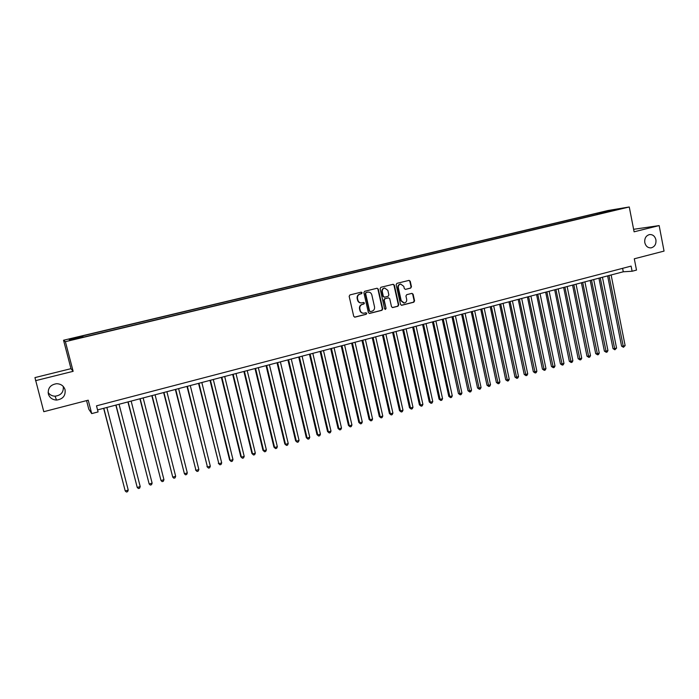 <?xml version="1.0" encoding="UTF-8"?>
<svg xmlns="http://www.w3.org/2000/svg" width="699" height="699" viewBox="0 0 699 699"><rect width="100%" height="100%" fill="white"/><g stroke="black" fill="none" stroke-linecap="round" stroke-linejoin="round"><path stroke-width="1.05" d="M362.091 292.75L361.252 292.138L349.963 294.908L349.159 296.289L353.72 316.306L354.882 317.171L366.197 314.305L366.757 313.353L365.944 312.741L363.952 313.204C362.065 313.257 360.833 312.331 360.247 310.435L359.863 308.775C359.583 306.573 360.431 305.105 362.423 304.38L363.864 304.021L364.424 303.06L363.602 302.449L361.671 302.903C359.758 302.973 358.5 302.038 357.897 300.116L357.521 298.447C357.233 296.245 358.089 294.786 360.081 294.061L361.532 293.702L362.091 292.75M361.138 302.92C359.303 302.912 358.098 301.977 357.538 300.124L357.154 298.464C356.874 296.254 357.722 294.795 359.714 294.078L361.165 293.72L361.724 292.767L361.13 292.165M354.568 317.154L365.83 314.305L366.381 313.344L365.848 312.759M363.366 313.222C361.584 313.161 360.422 312.235 359.88 310.435L359.504 308.775C359.216 306.573 360.072 305.105 362.056 304.388L363.497 304.021L364.057 303.069L363.489 302.475M644.793 242.623C645.78 246.249 647.877 247.996 651.092 247.865C654.71 246.852 656.317 244.169 655.915 239.801C654.919 236.148 652.805 234.401 649.554 234.558C645.972 235.598 644.382 238.289 644.793 242.623M48.353 394.009C49.629 397.783 52.355 399.802 56.523 400.064C62.849 399.199 65.689 395.774 65.068 389.771C63.749 385.874 60.918 383.847 56.584 383.707C50.442 384.703 47.698 388.146 48.353 394.009M48.109 392.419C49.725 394.821 52.041 396.08 55.055 396.184C61.031 395.398 63.775 392.165 63.277 386.477M602.468 211.937L607.483 210.958L602.468 211.937M410.68 288.093L411.458 286.747L410.234 281.234L409.072 280.369L396.927 283.357L396.141 284.703L400.536 304.423L401.663 305.288L413.799 302.213L414.577 300.867L413.109 294.218L411.964 293.362L406.713 294.672L405.944 296.018L406.669 299.321C406.888 301.321 406.075 302.545 404.249 302.999L401.217 300.701L398.325 287.726C398.115 285.76 398.902 284.537 400.684 284.065L403.804 286.372L404.284 288.53L405.429 289.395L410.68 288.093L411.038 286.773L409.824 281.26L408.932 280.395M35.544 380.675L73.142 371.326L70.983 368.67L34.95 377.6L43.792 411.694L88.223 400.186L91.709 413.598L98.078 411.921L96.506 405.839L631.101 266.109L632.106 271.247L636.501 270.094L634.29 258.796L664.05 251.09L659.157 225.585L633.617 229.307M73.142 371.326L65.391 341.662L629.266 206.974L634.107 231.815L659.157 225.585M378.281 289.106L377.093 288.241L364.668 291.291L363.873 292.663L368.382 312.584L369.535 313.449L381.951 310.304L382.737 308.941L378.281 289.106L376.988 288.259M380.885 287.298L393.17 284.283L394.35 285.148L398.745 304.878L397.958 306.232L392.646 307.577L391.51 306.721L389.719 298.709L388.557 297.844L384.983 298.735L384.197 300.089L386.066 308.442L385.42 309.412L384.616 308.809L380.099 288.661L380.885 287.298M72.635 338.508L78.873 336.927L72.635 338.508M65.391 341.662L63.548 340.247L607.981 210.521L629.266 206.974M597.392 214.418L597.164 213.256L82.403 335.948L83.102 336.874M597.164 213.256L619.331 208.887L609.624 211.203L613.67 210.53L84.492 336.901L69.961 340.011L69.114 339.452L82.884 336.167M86.554 400.623L88.79 409.195L91.709 413.598M70.983 368.67L63.548 340.247M97.563 409.911L623.281 271.78L632.106 271.247M622.599 268.337L623.281 271.78M601.673 213.396L601.035 212.618M70.049 339.994L69.114 339.452M610.629 210.329L610.568 210.976M369.221 313.432L381.558 310.304L382.353 308.941L377.897 289.133M366.171 292.558L365.612 293.519L369.57 311.003L370.374 311.605L371.99 311.204C373.956 310.478 374.804 309.019 374.524 306.835L371.833 294.899C371.23 292.96 369.963 292.033 368.041 292.121L365.804 292.575L365.612 293.519M370.208 311.605L369.194 310.994L365.245 293.536M368.137 292.112L367.691 292.182M365.804 292.575L367.316 292.199M392.34 307.56L397.565 306.241L398.343 304.886L393.948 285.175L393.048 284.31M388.356 297.853L384.59 298.744L383.803 300.098L386.066 308.442M385.149 309.395L385.673 308.442M387.849 290.382L384.712 288.058C382.895 288.538 382.1 289.77 382.318 291.745L383.349 296.35L384.633 297.189L388.094 296.324L388.88 294.969L387.849 290.382M384.319 288.084L384.319 288.084C382.51 288.565 381.715 289.788 381.934 291.763L382.318 291.745M384.328 297.224L382.965 296.359L381.934 291.763M405.542 289.369L410.269 288.11M400.667 284.065L400.282 284.091C398.5 284.563 397.714 285.786 397.932 287.743L398.325 287.726M403.786 303.008L400.815 300.71L397.932 287.743M401.357 305.271L413.389 302.213L414.158 300.876L412.69 294.235L411.842 293.388M103.653 408.312L125.217 490.943L128.232 490.069L106.868 407.465M103.802 408.268L125.217 490.943L126.423 492.026L127.62 491.677L128.232 490.069M115.833 405.114L137.231 487.448L140.219 486.583L119.057 404.267M116.017 405.062L137.231 487.448L138.419 488.531L139.608 488.182L140.219 486.583M127.917 401.934L149.158 483.988L152.129 483.123L131.15 401.086M128.135 401.881L149.158 483.988L150.32 485.062L151.508 484.722L152.129 483.123M139.914 398.788L160.997 480.545L163.942 479.689L143.155 397.932M140.167 398.718L160.997 480.545L162.142 481.62L163.313 481.279L163.942 479.689M151.814 395.66L172.74 477.129L175.667 476.281L155.073 394.804M152.102 395.582L172.74 477.129L173.868 478.212L175.038 477.871L175.667 476.281M163.636 392.55L184.405 473.739L187.306 472.891L166.895 391.693M163.95 392.471L184.405 473.739L185.506 474.822L186.668 474.481L187.306 472.891M175.353 389.474L195.973 470.375L198.848 469.536L178.629 388.609M175.702 389.378L195.973 470.375L197.057 471.458L195.493 469.929M198.848 469.536L198.21 471.117L197.057 471.458M186.991 386.416L207.454 467.037L210.32 466.198L190.277 385.551M187.376 386.311L207.454 467.037L208.529 468.112L206.948 466.6M210.32 466.198L209.665 467.78L208.529 468.112M198.542 383.384L218.857 463.717L221.697 462.895L201.836 382.519M198.953 383.27L218.857 463.717L219.905 464.8L218.324 463.297M221.697 462.895L221.041 464.468L219.905 464.8M210.006 380.37L229.604 460.012L230.172 460.431L232.985 459.61L213.309 379.505M210.443 380.256L230.172 460.431L231.203 461.515L229.604 460.012M232.985 459.61L232.33 461.183L231.203 461.515M221.382 377.381L240.814 456.762L241.408 457.163L244.204 456.351L224.694 376.508M221.854 377.259L241.408 457.163L242.422 458.247L240.814 456.762M244.204 456.351L243.54 457.924L242.422 458.247M232.68 374.411L251.937 453.529L252.557 453.922L255.327 453.118L236 373.537M233.178 374.28L252.557 453.922L253.554 455.005L251.937 453.529M255.327 453.118L254.663 454.682L253.554 455.005M243.89 371.466L262.973 450.322L263.628 450.706L266.38 449.903L247.219 370.592M244.414 371.326L263.628 450.706L264.606 451.781L262.973 450.322M266.38 449.903L265.707 451.467L264.606 451.781M255.021 368.539L273.938 447.133L274.611 447.509L277.346 446.713L258.35 367.665M255.572 368.399L274.611 447.509L275.572 448.592L273.938 447.133M277.346 446.713L276.664 448.269L275.572 448.592M266.066 365.638L284.816 443.97L285.515 444.337L288.233 443.55L269.412 364.764M266.651 365.481L285.515 444.337L286.468 445.42L284.816 443.97M288.233 443.55L287.551 445.106L286.468 445.42M277.031 362.755L295.616 440.833L296.35 441.191L299.041 440.405L280.386 361.881M277.643 362.598L296.35 441.191L297.276 442.275L295.616 440.833M299.041 440.405L298.351 441.96L297.276 442.275M287.918 359.898L306.345 437.723L307.097 438.063L309.771 437.286L291.273 359.015M288.565 359.732L307.097 438.063L308.006 439.147L306.345 437.723M309.771 437.286L309.08 438.832L308.006 439.147M298.726 357.058L316.988 434.621L317.774 434.961L320.43 434.184L302.09 356.175M299.399 356.883L317.774 434.961L318.665 436.045L316.988 434.621M320.43 434.184L319.731 435.73L318.665 436.045M309.465 354.236L327.56 431.554L328.364 431.877L331.003 431.108L312.829 353.353M310.155 354.052L328.364 431.877L329.246 432.961L327.56 431.554M331.003 431.108L330.304 432.655L329.246 432.961M320.116 351.44L338.063 428.504L338.893 428.819L341.505 428.059L323.488 350.548M320.832 351.248L338.893 428.819L339.749 429.902L338.063 428.504M341.505 428.059L340.797 429.597L339.749 429.902M330.697 348.661L348.478 425.473L349.334 425.778L351.938 425.027L334.078 347.77M331.44 348.46L349.334 425.778L350.182 426.862L348.478 425.473M351.938 425.027L351.221 426.565L350.182 426.862M341.199 345.9L358.832 422.467L359.705 422.764L362.292 422.013L344.581 345.009M341.968 345.699L359.705 422.764L360.535 423.847L358.832 422.467M362.292 422.013L361.575 423.55L360.535 423.847M351.623 343.157L369.107 419.479L370.007 419.767L372.567 419.024L355.022 342.265M352.418 342.947L370.007 419.767L370.82 420.85L369.107 419.479M372.567 419.024L371.851 420.553L370.82 420.85M361.977 340.439L379.312 416.517L380.23 416.796L382.781 416.054L365.376 339.548M362.798 340.221L380.23 416.796L381.034 417.88L379.312 416.517M382.781 416.054L382.056 417.583L381.034 417.88M372.261 337.739L389.439 413.572L390.392 413.843L392.917 413.109L375.669 336.839M373.1 337.512L390.392 413.843L391.178 414.926L389.439 413.572M392.917 413.109L392.183 414.629L391.178 414.926M382.467 335.057L399.505 410.654L400.475 410.916L402.982 410.182L385.883 334.157M383.332 334.83L400.475 410.916L401.243 411.991L399.505 410.654M402.982 410.182L402.248 411.702L401.243 411.991M392.602 332.392L409.492 407.744L410.488 407.998L412.978 407.281L396.018 331.492M393.493 332.156L410.488 407.998L411.248 409.081L409.492 407.744M412.978 407.281L412.244 408.793L411.248 409.081M402.668 329.745L419.417 404.861L420.431 405.114L422.904 404.389L406.093 328.845M403.585 329.509L420.431 405.114L421.174 406.189L419.417 404.861M422.904 404.389L422.161 405.901L421.174 406.189M412.663 327.123L429.273 402.004L430.304 402.24L432.768 401.523L416.097 326.223M413.598 326.879L430.304 402.24L431.038 403.314L429.273 402.004M432.768 401.523L432.017 403.035L431.038 403.314M422.589 324.511L439.059 399.155L440.117 399.391L442.554 398.675L426.032 323.611M423.55 324.257L440.117 399.391L440.833 400.466L439.059 399.155M442.554 398.675L441.803 400.186L440.833 400.466M432.454 321.924L448.775 396.333L449.85 396.551L452.279 395.852L435.888 321.016M433.432 321.662L449.85 396.551L450.558 397.635L448.775 396.333M452.279 395.852L451.528 397.355L450.558 397.635M442.24 319.347L458.43 393.528L459.531 393.747L461.934 393.039L445.691 318.447M443.245 319.085L460.213 394.821L458.43 393.528M461.934 393.039L461.174 394.542L460.213 394.821M451.965 316.796L468.015 390.741L469.134 390.951L471.528 390.252L455.416 315.887M452.987 316.525L469.807 392.025L468.015 390.741M471.528 390.252L470.768 391.746L469.807 392.025M461.62 314.262L477.539 387.971L478.675 388.172L481.052 387.482L465.08 313.353M462.668 313.982L479.339 389.256L477.539 387.971M481.052 387.482L480.292 388.976L479.339 389.256M471.213 311.737L486.993 385.228L488.155 385.42L490.515 384.73L474.673 310.828M472.279 311.457L488.802 386.495L486.993 385.228M490.515 384.73L489.746 386.224L488.802 386.495M480.737 309.238L496.395 382.502L497.566 382.685L499.916 382.003L484.206 308.329M481.829 308.949L498.204 383.76L496.395 382.502M499.916 382.003L499.138 383.489L498.204 383.76M490.2 306.747L505.726 379.784L506.924 379.959L509.248 379.286L493.669 305.839M491.31 306.459L507.544 381.042L505.726 379.784M509.248 379.286L508.47 380.772L507.544 381.042M499.602 304.283L514.988 377.093L516.203 377.259L518.518 376.586L503.07 303.366M500.729 303.986L516.814 378.342L514.988 377.093M518.518 376.586L517.741 378.072L516.814 378.342M508.933 301.828L524.198 374.419L525.43 374.577L527.728 373.913L512.411 300.911M510.078 301.522L526.032 375.651L524.198 374.419M527.728 373.913L526.95 375.389L526.032 375.651M518.204 299.39L533.346 371.763L534.595 371.912L536.876 371.256L521.681 298.482M519.374 299.085L535.181 372.986L533.346 371.763M536.876 371.256L536.089 372.724L535.181 372.986M527.413 296.97L542.433 369.124L543.7 369.273L545.963 368.609L530.899 296.053M528.601 296.664L544.268 370.339L542.433 369.124M545.963 368.609L545.176 370.077L544.268 370.339M536.561 294.567L551.459 366.494L552.743 366.643L554.997 365.988L540.047 293.65M537.767 294.253L553.302 367.709L551.459 366.494M554.997 365.988L554.202 367.447L553.302 367.709M545.657 292.182L560.423 363.891L561.725 364.03L563.962 363.375L549.143 291.265M546.871 291.859L562.276 365.096L560.423 363.891M563.962 363.375L563.167 364.843L562.276 365.096M554.683 289.805L569.327 361.304L570.655 361.435L572.874 360.789L558.169 288.888M555.923 289.482L571.188 362.501L569.327 361.304M572.874 360.789L572.079 362.248L571.188 362.501M563.647 287.455L578.178 358.736L579.515 358.858L581.725 358.211L567.142 286.529M564.906 287.123L580.039 359.924L578.178 358.736M581.725 358.211L580.921 359.67L580.039 359.924M572.56 285.113L586.968 356.175L588.322 356.298L590.515 355.66L576.055 284.187M573.835 284.773L588.838 357.364L586.968 356.175M590.515 355.66L589.711 357.11L588.838 357.364M581.411 282.78L595.705 353.642L597.077 353.746L599.253 353.117L584.914 281.863M582.704 282.448L597.575 354.821L595.705 353.642M599.253 353.117L598.449 354.568L597.575 354.821M590.201 280.474L604.382 351.116L605.771 351.221L607.938 350.592L593.704 279.556M591.511 280.133L606.26 352.287L604.382 351.116M607.938 350.592L607.125 352.043L606.26 352.287M598.938 278.176L613.006 348.618L614.404 348.714L616.562 348.085L602.451 277.258M600.266 277.826L614.884 349.78L613.006 348.618M616.562 348.085L614.884 349.78M607.623 275.895L621.568 346.127L622.992 346.215L625.124 345.594L611.127 274.978M608.969 275.546L623.456 347.281L621.568 346.127M625.124 345.594L623.456 347.281M55.055 396.184L56.523 400.064"/></g></svg>
